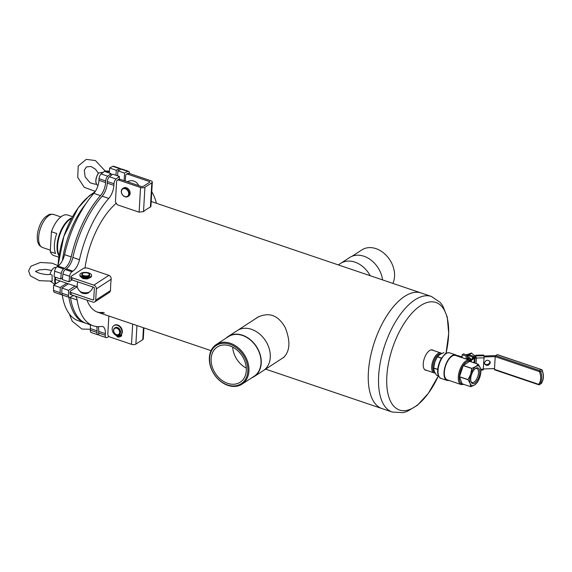 <?xml version="1.0" encoding="UTF-8"?>
<svg xmlns="http://www.w3.org/2000/svg" width="572" height="572" viewBox="0 0 572 572"><rect width="100%" height="100%" fill="white"/><g stroke="black" fill="none" stroke-linecap="round" stroke-linejoin="round"><path stroke-width="0.86" d="M256.549 318.032L257.529 317.31M283.64 357.493L283.033 357.815M404.683 296.375A61.025 28.457 108.7 0 0 370.384 357.207A61.025 28.457 108.7 0 0 381.96 408.565A61.025 28.457 -71.3 0 1 376.44 336.529A61.025 28.457 -71.3 0 1 421.135 292.971A61.025 28.457 108.7 0 0 404.683 296.375M255.655 318.611L257.071 317.596C268.661 311.69 278.021 314.965 285.149 327.413C290.719 341.412 290.068 351.537 283.197 357.8L282.132 358.401M156.435 203.274A75.289 35.114 108.7 0 0 151.766 191.806M129.501 173.523A3.961 1.845 108.7 0 0 128.614 171.335A3.961 1.845 108.7 0 0 127.806 171.414A89.554 41.77 108.7 0 0 124.553 173.073L124.117 180.645M128.614 171.335L121.972 169.09A3.961 1.845 108.7 0 0 121.164 169.169A89.554 41.77 108.7 0 0 117.918 170.828L124.553 173.073M117.918 170.828L117.625 175.84M119.233 179.158L119.384 176.433A89.554 41.77 108.7 0 0 116.087 179.029A3.961 1.845 108.7 0 0 113.985 183.769L113.892 185.378A11.89 5.541 -71.3 0 1 108.787 198.427A75.289 35.114 108.7 0 0 79.494 259.709A11.89 5.541 -71.3 0 1 72.901 271.135L71.922 271.772A3.961 1.845 108.7 0 0 69.605 276.269A89.554 41.77 108.7 0 0 69.012 281.824L71.986 279.887M69.012 281.824L62.369 279.572A89.554 41.77 108.7 0 1 62.963 274.017A3.961 1.845 108.7 0 1 65.279 269.526L66.266 268.883A11.89 5.541 -71.3 0 0 72.859 257.457A75.289 35.114 108.7 0 1 102.152 196.182A11.89 5.541 -71.3 0 0 107.257 183.133L107.35 181.517A3.961 1.845 108.7 0 1 109.445 176.784A89.554 41.77 108.7 0 1 112.748 174.188L119.384 176.433M75.054 286.057L68.518 290.304A89.554 41.77 108.7 0 0 68.497 295.488A3.961 1.845 108.7 0 0 69.384 297.426A3.961 1.845 108.7 0 0 70.456 297.204L71.436 296.568A11.89 5.541 -71.3 0 1 74.424 295.838M68.411 283.805L61.883 288.052L68.518 290.304M61.883 288.052A89.554 41.77 108.7 0 0 61.855 293.236A3.961 1.845 108.7 0 0 62.748 295.173L69.384 297.426M70.442 297.211A11.89 5.541 -71.3 0 1 70.535 297.726A75.289 35.114 108.7 0 0 86.572 323.53L93.215 325.775A75.289 35.114 108.7 0 0 101.408 326.469A11.89 5.541 -71.3 0 1 102.703 326.583A11.89 5.541 -71.3 0 1 105.348 333.64L105.255 335.256A3.961 1.845 108.7 0 0 106.135 337.609A3.961 1.845 108.7 0 0 106.95 337.53A89.554 41.77 108.7 0 0 108.966 336.536M74.853 295.989A11.89 5.541 -71.3 0 1 77.177 299.978A75.289 35.114 108.7 0 0 93.215 325.775M98.148 326.655A11.89 5.541 -71.3 0 1 98.706 331.388L98.613 333.004A3.961 1.845 108.7 0 0 99.499 335.356L106.135 337.609M84.985 268.068A61.025 28.457 -71.3 0 1 116.273 203.253M104.404 312.834A61.025 28.457 -71.3 0 1 97.791 312.269A61.025 28.457 -71.3 0 1 86.987 300.1M103.074 312.383A61.025 28.457 -71.3 0 1 97.133 312.026M426.576 370.334A10.696 4.991 -71.3 0 1 425.604 370.22A10.696 4.991 -71.3 0 1 424.638 357.593A10.696 4.991 -71.3 0 1 432.475 349.95A10.696 4.991 -71.3 0 1 433.319 350.45M251.487 329.315A23.895 18.19 -123 0 0 237.237 330.58A23.895 18.19 57 0 1 265.515 340.705A23.895 18.19 57 0 1 263.284 370.649A23.895 18.19 -123 0 0 269.283 348.927A23.895 18.19 -123 0 0 251.487 329.315M258.766 316.616L228.192 336.465A23.895 18.19 57 0 1 256.47 346.582A23.895 18.19 57 0 1 254.233 376.533A23.895 18.19 57 0 1 253.06 377.213A23.895 18.19 57 0 1 251.794 377.792M254.233 376.533L284.198 357.057M354.876 262.126A23.895 18.19 57 0 1 370.213 275.718A23.895 18.19 -123 0 0 348.276 261.075A23.895 18.19 -123 0 0 340.626 263.392A23.895 18.19 57 0 1 354.876 262.126M382.554 279.901A23.895 18.19 -123 0 0 357.321 255.198A23.895 18.19 -123 0 0 349.678 257.507L338.295 264.9M392.857 283.39A23.624 17.989 -123 0 0 389.789 259.824A23.624 17.989 -123 0 0 369.441 247.612A23.624 17.989 -123 0 0 361.883 249.9L352.116 256.249M239.132 382.825A21 15.987 57 0 1 214.893 372.665A21 15.987 57 0 1 217.274 347.004A21 15.987 57 0 1 242.128 355.906A21 15.987 57 0 1 240.168 382.225A21 15.987 57 0 1 239.132 382.825M246.31 368.103A21 15.987 57 0 1 232.675 347.125M226.047 338.181A23.895 18.19 57 0 1 228.192 336.465M217.403 344.823A22.83 17.382 57 0 1 247.769 367.567A22.83 17.382 57 0 1 220.992 381.46A22.83 17.382 57 0 1 217.403 344.823M217.439 343.851A23.624 17.989 57 0 1 244.702 355.276A23.624 17.989 57 0 1 242.028 384.141A23.624 17.989 57 0 1 240.862 384.82A23.624 17.989 57 0 1 213.599 373.394A23.624 17.989 57 0 1 216.28 344.53A23.624 17.989 57 0 1 217.439 343.851M216.28 344.53L228.342 336.686A23.624 17.989 57 0 1 256.292 346.696A23.624 17.989 57 0 1 254.09 376.304L242.028 384.141M110.975 175.532L111.09 173.623L104.447 171.371A89.554 41.77 108.7 0 0 101.144 173.967A3.961 1.845 108.7 0 0 99.049 178.707L98.956 180.316A11.89 5.541 -71.3 0 1 93.851 193.365A75.289 35.114 108.7 0 0 64.557 254.647A11.89 5.541 -71.3 0 1 57.965 266.073L56.986 266.709A3.961 1.845 108.7 0 0 54.662 271.207A89.554 41.77 108.7 0 0 54.068 276.762L60.711 279.014L62.534 277.828M111.09 173.623A89.554 41.77 108.7 0 0 107.786 176.219A3.961 1.845 108.7 0 0 105.691 180.959L105.598 182.568A11.89 5.541 -71.3 0 1 100.486 195.617A75.289 35.114 108.7 0 0 71.2 256.899A11.89 5.541 -71.3 0 1 64.607 268.325L63.621 268.962A3.961 1.845 108.7 0 0 61.304 273.459A89.554 41.77 108.7 0 0 60.711 279.014M66.752 283.247L60.217 287.487A89.554 41.77 108.7 0 0 60.196 292.678A3.961 1.845 108.7 0 0 61.09 294.616A3.961 1.845 108.7 0 0 62.069 294.444M60.11 280.995L53.582 285.242L60.217 287.487M53.582 285.242A89.554 41.77 108.7 0 0 53.553 290.426A3.961 1.845 108.7 0 0 54.447 292.363L61.09 294.616M62.205 294.709A11.89 5.541 -71.3 0 1 62.234 294.916A75.289 35.114 108.7 0 0 78.271 320.713L84.913 322.965A75.289 35.114 108.7 0 0 85.75 323.223M68.89 297.254A75.289 35.114 108.7 0 0 84.913 322.965M90.126 324.732A11.89 5.541 -71.3 0 1 90.405 328.578L90.312 330.194A3.961 1.845 108.7 0 0 91.198 332.546L97.833 334.792A3.961 1.845 108.7 0 0 98.649 334.713A89.554 41.77 108.7 0 0 98.82 334.634M96.639 326.548A11.89 5.541 -71.3 0 1 97.047 330.83L96.954 332.439A3.961 1.845 108.7 0 0 97.833 334.792M120.992 169.248A3.961 1.845 108.7 0 0 120.313 168.525A3.961 1.845 108.7 0 0 119.505 168.604A89.554 41.77 108.7 0 0 116.259 170.263L115.966 175.275M120.313 168.525L113.678 166.273A3.961 1.845 108.7 0 0 112.863 166.352A89.554 41.77 108.7 0 0 109.617 168.011L116.259 170.263M109.617 168.011L109.331 173.03M140.548 187.487L139.125 212.169L117.296 204.776L115.422 201.98L116.602 181.538A2.381 1.809 57 0 1 117.303 180.216A2.381 1.809 57 0 1 118.719 180.094L140.548 187.487A3.167 1.43 3.3 0 0 144.923 187.266L151.816 182.79A3.167 1.43 3.3 0 0 152.324 182.068A3.167 1.43 3.3 0 0 150.886 180.766L129.058 173.373L127.763 174.21L149.592 181.61L149.557 182.289M149.592 181.61L149.828 182.11L142.936 186.594L141.842 186.651L120.013 179.25A2.381 1.809 -123 0 0 118.597 179.379L117.303 180.216M129.058 173.373A2.381 1.809 57 0 0 127.642 173.495L126.348 174.338A2.381 1.809 57 0 0 125.654 175.654L125.34 181.059M137.473 183.612A4.361 3.318 57 0 1 138.395 185.028M126.348 174.338A2.381 1.809 57 0 1 127.763 174.21M139.125 212.169L143.522 211.583A61.025 28.457 -71.3 0 1 150.415 207.1L150.915 206.556L152.324 182.068M143.915 327.899L143.286 338.903A3.167 1.43 -176.7 0 1 142.771 339.618L135.879 344.101A3.167 1.43 -176.7 0 1 131.503 344.315L109.674 336.922A2.381 1.809 -123 0 1 107.808 334.127L108.852 316.016M77.113 286.758L70.485 291.069A2.381 1.073 -176.7 0 0 70.099 291.606L69.977 293.722A2.381 1.073 3.3 0 0 71.064 294.702L92.886 302.095A3.167 2.417 -123 0 0 94.78 301.93A3.167 2.417 -123 0 0 95.703 300.171L96.361 288.867A3.167 2.417 -123 0 0 93.865 285.142L72.036 277.749L71.915 279.865L93.744 287.266A0.794 0.601 -123 0 1 94.366 288.195L93.715 299.499A0.794 0.601 -123 0 1 93.007 299.978L93.715 299.521M89.06 292.12A4.361 1.966 -176.7 0 1 82.382 293.179A4.361 1.966 -176.7 0 1 80.416 291.62M93.007 299.978L71.185 292.585A2.381 1.073 -176.7 0 1 70.099 291.606M72.036 277.749A2.381 1.073 3.3 0 1 70.957 276.769A2.381 1.073 3.3 0 1 71.336 276.233L83.805 268.132L87.087 267.961L108.916 275.361C110.503 276.097 111.254 277.391 111.182 279.236A61.025 28.457 -71.3 0 0 110.532 290.533L109.76 292.192L94.78 301.93M87.888 278.585A4.361 1.966 3.3 0 0 89.261 278.042A4.361 1.966 3.3 0 0 89.446 277.906M81.596 277.391A4.361 1.966 3.3 0 0 82.361 277.971M84.649 278.678A4.361 1.966 3.3 0 0 85.421 278.764M70.957 276.769L70.835 278.886A2.381 1.073 3.3 0 0 71.915 279.865M121.428 191.42A4.361 3.318 -123 0 0 126.698 196.661A4.361 3.318 -123 0 0 127.113 189.947A4.361 3.318 -123 0 0 121.428 191.42M121.314 191.162A4.755 3.618 -123 0 0 123.502 195.903A4.755 3.618 -123 0 0 127.885 196.525A4.755 3.618 -123 0 0 128.328 190.562A4.755 3.618 -123 0 0 122.701 188.545A4.755 3.618 -123 0 0 121.314 191.162M127.885 196.525L128.75 195.96A4.755 3.618 -123 0 0 129.193 190.004A4.755 3.618 -123 0 0 123.566 187.988L122.701 188.545M97.984 185.557L97.176 184.999A7.6 3.546 108.7 0 1 98.634 173.023L103.296 172.236M59.123 255.369A21.4 9.981 -71.3 0 1 59.788 234.956A21.4 9.981 -71.3 0 1 71.672 218.34M59.03 255.941A21.4 9.981 -71.3 0 1 59.374 234.427A21.4 9.981 -71.3 0 1 71.943 217.832M58.844 257.228L53.875 255.548A21.4 9.981 108.7 0 1 50.257 251.709L55.57 253.51A21.4 9.981 -71.3 0 1 56.721 233.526L51.409 231.732A21.4 9.981 108.7 0 1 67.61 215.015L72.58 216.695M50.257 251.709L51.409 231.732M58.373 265.787L52.016 263.156L40.319 262.469L30.924 266.216L28.6 270.928L30.366 275.84L39.404 280.688L52.145 281.138L52.102 275.039L50.014 274.245A7.529 3.511 -71.3 0 1 55.534 267.381L56.22 267.417M77.949 281.91A3.961 1.845 108.7 0 0 77.249 284.327A3.961 1.845 108.7 0 0 77.213 284.734M92.864 286.965A7.922 7.922 0 0 1 89.668 291.77A5.663 2.545 -176.7 0 1 81.753 292.228A5.663 2.545 -176.7 0 1 79.844 291.205A7.922 7.922 0 0 1 77.249 284.327M84.627 278.807L84.921 277.005L84.627 278.807A6.421 2.889 3.3 0 1 82.547 278.385L82.389 277.52M85.7 277.077L85.414 278.879A6.421 2.889 3.3 0 0 87.587 278.843L88.167 278.221A5.82 2.617 3.3 0 0 91.52 276.062L91.563 275.354A5.82 2.617 3.3 0 0 85.907 272.408A5.82 2.617 3.3 0 0 79.944 274.689A5.82 2.617 3.3 0 0 82.311 276.977L82.59 277.677A6.421 2.889 3.3 0 0 84.663 278.099M85.45 278.171A6.421 2.889 3.3 0 0 87.63 278.135L88.21 277.513A5.82 2.617 3.3 0 0 91.563 275.354M79.944 274.689L79.901 275.389A5.82 2.617 3.3 0 0 82.268 277.677L82.375 277.742M84.041 277.37L82.883 277.284L84.041 277.37M87.523 277.685L86.365 277.599L87.523 277.685M82.754 273.33A3.568 1.609 -176.7 0 1 88.867 273.702A3.568 1.609 -176.7 0 1 87.974 275.69A3.568 1.609 -176.7 0 1 83.383 275.425A3.568 1.609 -176.7 0 1 82.718 273.352A3.568 1.609 -176.7 0 1 82.754 273.33M85.514 277.878A3.961 1.787 -176.7 0 1 84.842 277.813M85.557 277.706A3.568 1.609 -176.7 0 1 84.885 277.635M89.017 273.845A3.961 1.787 -176.7 0 1 89.196 273.988A3.961 1.787 -176.7 0 1 89.682 274.917L89.647 275.518A3.961 1.787 -176.7 0 1 85.593 277.07A3.961 1.787 -176.7 0 1 81.739 275.06L81.775 274.46A3.961 1.787 -176.7 0 1 82.361 273.595A3.961 1.787 -176.7 0 1 82.397 273.573A3.961 1.787 -176.7 0 1 82.561 273.473M89.682 274.917A3.961 1.787 -176.7 0 1 85.628 276.469A3.961 1.787 -176.7 0 1 81.775 274.46M118.912 334.677L119.72 336.887A6.421 4.891 -123 0 0 120.742 336.422A6.421 4.891 -123 0 0 121.185 336.086L121.014 334.634A5.82 4.426 -123 0 0 120.342 327.499A5.82 4.426 -123 0 0 113.871 325.604A5.82 4.426 -123 0 0 112.369 330.738A5.82 4.426 -123 0 0 116.459 335.564L117.296 336.879A6.421 4.891 -123 0 0 119.112 337.015L119.541 336.729L118.804 334.734M119.112 337.015L118.34 334.906M120.957 336.279A6.421 4.891 -123 0 0 121.178 336.143A6.421 4.891 -123 0 0 121.621 335.807L121.45 334.355A5.82 4.426 -123 0 0 120.778 327.22A5.82 4.426 -123 0 0 114.307 325.325A5.82 4.426 -123 0 0 114.093 325.475M118.018 335.771A0.579 0.443 57 0 1 117.196 336.1A0.579 0.443 57 0 1 117.253 335.371A0.579 0.443 57 0 1 118.018 335.771M118.039 336.114A0.579 0.443 57 0 1 117.525 335.321M120.706 335.221A0.579 0.443 -123 0 0 119.941 334.82A0.579 0.443 -123 0 0 120.578 335.8A0.579 0.443 -123 0 0 120.706 335.221M120.22 334.777A0.579 0.443 -123 0 0 120.735 335.571M113.678 330.423A3.568 2.717 57 0 1 118.304 329.157A3.568 2.717 57 0 1 118.011 334.677A3.568 2.717 57 0 1 113.678 330.423M114.908 327.849A3.961 3.017 57 0 1 115.086 327.72A3.961 3.017 57 0 1 119.777 329.393A3.961 3.017 57 0 1 119.405 334.363A3.961 3.017 57 0 1 119.219 334.47M113.563 330.173A3.961 3.017 57 0 1 114.722 327.956A3.961 3.017 57 0 1 119.412 329.636A3.961 3.017 57 0 1 119.04 334.599A3.961 3.017 57 0 1 115.401 334.098A3.961 3.017 57 0 1 113.563 330.173M435.049 372.973A10.503 4.898 -71.3 0 1 434.034 372.865L425.404 369.941A10.503 4.898 -71.3 0 1 424.174 369.019M430.609 350.028A10.503 4.898 -71.3 0 1 432.139 350.05L440.769 352.974A10.503 4.898 -71.3 0 1 441.627 353.482M434.034 372.865A10.503 4.898 -71.3 0 1 432.761 361.347A10.503 4.898 -71.3 0 1 440.769 352.974M434.656 372.215A9.71 4.526 -71.3 0 1 433.769 361.711A9.71 4.526 -71.3 0 1 440.848 353.868M443.851 352.595L443.929 352.624A11.848 5.527 108.7 0 0 443.851 352.595L439.925 354.411L437.487 356.728A11.848 5.527 108.7 0 0 437.408 356.856L436.586 358.208A10.303 4.805 108.7 0 0 434.806 362.155L433.705 367.96A11.848 5.527 108.7 0 0 433.698 368.111L434.277 371.335L436.357 375.075L438.481 375.797M433.698 368.111L437.73 369.476M480.773 373.008L480.938 371.378A11.848 5.527 108.7 0 0 480.945 371.228L480.366 368.003L478.285 364.264L469.734 361.368A11.848 5.527 108.7 0 0 469.662 361.34L463.299 365.479A11.848 5.527 108.7 0 0 463.22 365.601L459.516 376.705A11.848 5.527 108.7 0 0 459.509 376.855L462.169 383.819L470.713 386.715A11.848 5.527 108.7 0 0 470.792 386.743L474.717 384.927L477.148 382.611A11.848 5.527 108.7 0 0 477.234 382.482L478.056 381.131A10.303 4.805 108.7 0 0 479.829 377.184A10.303 4.805 108.7 0 0 480.752 373.173A10.303 4.805 108.7 0 0 480.366 368.003A10.303 4.805 108.7 0 0 475.775 366.559A10.303 4.805 108.7 0 0 470.663 374.303A10.303 4.805 108.7 0 0 470.134 383.49A10.303 4.805 108.7 0 0 474.717 384.927A10.303 4.805 108.7 0 0 478.056 381.131M463.299 365.479L471.85 368.375A11.848 5.527 108.7 0 0 471.764 368.504L470.663 374.303L468.068 379.601A11.848 5.527 108.7 0 0 468.053 379.751L470.134 383.49L470.713 386.715M471.85 368.375L475.775 366.559L478.206 364.242A11.848 5.527 108.7 0 1 478.285 364.264M436.801 357.836L434.806 362.155A10.303 4.805 108.7 0 0 433.891 366.159A10.303 4.805 108.7 0 0 433.869 366.33M467.431 356.07L471.414 359.33M467.481 355.248L463.499 353.896L462.205 354.733L466.187 356.084L467.481 355.248L467.295 358.515L466.344 359.13M462.205 354.733L462.04 357.672M463.027 358.008A5.942 4.526 57 0 1 465.029 358.687M466.187 356.084L466.023 359.016M462.076 357.028L457.636 355.527L457.092 355.877M468.99 360.024A5.942 4.526 -123 0 0 467.31 358.215M467.353 357.443L471.428 360.303L474.402 358.372L474.145 362.863M470.906 381.267A7.386 3.446 108.7 0 0 472.107 382.475A7.386 3.446 108.7 0 0 474.095 382.06A7.386 3.446 108.7 0 0 478.249 374.703A7.386 3.446 108.7 0 0 476.848 368.49A7.386 3.446 108.7 0 0 475.16 368.718M474.817 383.147A8.301 3.875 108.7 0 0 479.765 372.729A8.301 3.875 108.7 0 0 475.575 368.404A8.301 3.875 108.7 0 0 471.049 381.774A8.301 3.875 108.7 0 0 474.817 383.147M459.516 376.705L468.068 379.601M463.22 365.601L471.764 368.504M459.509 376.855L468.053 379.751M437.487 356.728L441.527 358.101M469.662 361.34L478.206 364.242M433.705 367.96L437.737 369.326M437.408 356.856L441.448 358.229M457.228 356.041A13.471 6.285 108.7 0 0 455.669 354.883A13.471 6.285 108.7 0 0 445.395 365.63A13.471 6.285 108.7 0 0 447.018 380.401A13.471 6.285 108.7 0 0 448.963 380.43M471.535 361.976L469.419 360.174L455.476 355.448A12.877 6.006 108.7 0 0 445.659 365.715A12.877 6.006 108.7 0 0 447.211 379.844L461.154 384.563L463.928 384.42M495.724 355.634A3.167 1.43 3.3 0 0 494.93 355.62L483.955 356.013M484.055 356.949L495.216 356.613M494.873 369.791A0.794 0.372 -71.3 0 1 494.658 369.834A0.794 0.372 -71.3 0 1 494.48 369.362L495.216 356.649A0.794 0.372 -71.3 0 1 495.688 355.662L539.51 370.513L540.64 371.657A15.087 11.49 57 0 1 539.911 384.291L538.695 384.641M467.474 355.319A6.735 5.127 57 0 1 468.189 355.512L472.486 356.971A3.167 1.43 3.3 0 0 474.774 357.285L476.09 357.235L475.761 356.27L474.474 356.349A1.587 0.715 3.3 0 1 473.33 356.192L469.262 354.812A6.735 5.127 -123 0 0 466.066 354.769M462.104 356.463A3.167 1.43 3.3 0 0 460.896 356.635M483.411 368.961L494.53 368.561M541.176 383.505L541.419 383.312A15.087 11.49 -123 0 0 542.149 370.677L541.97 369.755L497.19 354.683L495.688 355.662M541.377 383.412C543.858 379.543 544.065 375.017 541.999 369.819L541.019 369.533L539.51 370.513M541.419 383.312L539.081 384.87L538.695 384.348A14.3 10.882 -123 0 0 539.432 371.628L495.216 356.649M497.19 354.683A0.794 0.372 -71.3 0 1 497.404 354.64A0.794 0.372 -71.3 0 1 497.547 354.804M484.427 362.934C485.893 359.831 487.787 359.43 490.111 361.733L490.268 362.719C488.795 365.823 486.901 366.223 484.584 363.914L484.427 362.934M484.448 363.427A2.974 2.595 158.5 0 0 487.666 364.407A2.974 2.595 158.5 0 0 489.904 361.79A2.974 2.595 158.5 0 0 489.875 361.289M470.391 360.682L470.434 359.967L473.409 358.036A2.381 1.073 3.3 0 1 474.703 357.65L476.09 357.235M476.076 357.593L476.412 358.058L475.053 358.179A1.187 0.536 3.3 0 0 474.402 358.372M473.294 362.577L473.323 362.133L472.872 362.426M471.428 360.303L471.349 361.69M476.097 363.52L476.412 358.058L484.048 357.857L483.883 355.727L483.576 355.019L475.761 355.219L475.539 356.313M476.233 358.058L475.761 355.219M480.888 370.091L483.19 370.027L484.048 357.857M469.812 354.998L468.704 354.654M467.417 354.561L471.349 353.024L475.725 356.592M539.868 371.121L539.432 371.628M121.164 169.169L127.806 171.414M109.445 176.784L116.087 179.029M107.35 181.517L113.985 183.769M107.257 183.133L113.892 185.378M102.152 196.182L108.787 198.427M72.859 257.457L79.494 259.709M66.266 268.883L72.901 271.135M65.279 269.526L71.922 271.772M62.963 274.017L69.605 276.269M61.855 293.236L68.497 295.488M70.535 297.726L77.177 299.978M98.706 331.388L105.348 333.64M98.613 333.004L105.255 335.256M431.402 296.453A61.025 28.457 -71.3 0 0 386.708 340.011A61.025 28.457 -71.3 0 0 392.228 412.047L403.053 412.641L407.078 411.475L417.403 405.276L428.285 393.422L438.424 375.775A56.785 26.484 -71.3 0 1 395.931 408.151A56.785 26.484 -71.3 0 1 394.33 342.993A56.785 26.484 -71.3 0 1 434.362 302.045A56.785 26.484 -71.3 0 1 446.024 353.332L448.698 333.462L447.268 317.117L442.771 305.827L440.29 302.488L431.402 296.453L151.208 201.501M93.851 193.365L100.486 195.617M98.956 180.316L105.598 182.568M64.557 254.647L71.2 256.899M57.965 266.073L64.607 268.325M56.986 266.709L63.621 268.962M54.662 271.207L61.304 273.459M53.553 290.426L60.196 292.678M90.405 328.578L97.047 330.83M90.312 330.194L96.954 332.439M112.863 166.352L119.505 168.604M101.144 173.967L107.786 176.219M99.049 178.707L105.691 180.959M151.816 182.79L150.415 207.1M144.923 187.266L143.522 211.583M120.013 179.25L118.719 180.094M131.503 344.315L132.668 324.088M135.879 344.101L136.951 325.539M142.771 339.618L143.458 327.742M93.865 285.142L108.916 275.361M96.361 288.867L111.182 279.236M95.703 300.171L110.532 290.533M71.185 292.585L71.064 294.702M106.12 171.936A9.388 4.376 -71.3 0 1 106.499 171.671A9.388 4.376 -71.3 0 1 108.458 171.042A9.388 4.376 -71.3 0 1 108.558 171.049M109.402 171.686A9.002 4.197 108.7 0 0 106.892 172.151A9.002 4.197 108.7 0 0 106.842 172.186M95.953 182.396A7.221 3.368 -71.3 0 1 98.491 173.137M94.359 192.764A56.785 26.484 108.7 0 0 58.044 265.58M85.879 203.754A61.025 28.457 108.7 0 0 62.412 260.603M38.739 236.029A17.439 8.13 -71.3 0 1 53.718 214.493C50.829 214.121 49.156 214.221 48.713 214.786L45.681 216.731C41.391 220.513 38.589 226.541 37.287 234.806C37.194 244.08 38.095 241.885 38.732 244.244C38.739 244.959 40.004 246.053 42.528 247.519A17.439 8.13 -71.3 0 1 38.739 236.029M55.298 284.127A9.388 4.376 -71.3 0 1 54.705 280.023A9.388 4.376 -71.3 0 1 55.134 277.127M50.965 281.674L50.608 281.36A7.6 3.546 108.7 0 0 50.965 281.674L54.898 284.384M55.72 277.32A9.002 4.197 108.7 0 0 55.327 280.03A9.002 4.197 108.7 0 0 55.82 283.783M87.63 278.135L87.587 278.843M87.902 277.999L87.859 278.7M87.981 277.642L87.938 278.349M88.21 277.513L88.167 278.221M82.311 276.977L82.268 277.677M82.59 277.677L82.547 278.385M121.185 336.086L121.621 335.807M121.25 335.714L121.679 335.428M120.985 334.985L121.414 334.699M121.014 334.634L121.45 334.355M471.278 359.016L470.313 359.638M471.399 359.216L470.434 359.845M449.692 352.86A13.471 6.285 108.7 0 0 439.418 363.599A13.471 6.285 108.7 0 0 441.048 378.378C440.14 378.5 439.139 377.22 438.045 374.531C437.208 372.336 437.294 365.644 441.291 358.48L444.973 354.089C445.674 353.06 447.247 352.645 449.692 352.86L455.669 354.883M470.806 361.733A12.083 5.634 108.7 0 0 460.61 370.785A12.083 5.634 108.7 0 0 463.206 384.169M469.419 360.174A12.877 6.006 108.7 0 0 459.602 370.442A12.877 6.006 108.7 0 0 461.154 384.563M494.48 369.362L538.695 384.348M542.149 370.677L540.64 371.657M472.486 356.971L472.386 358.694M469.262 354.812L468.189 355.512M474.774 357.285L474.753 357.65M475.053 358.179L474.774 363.07M475.883 355.391L483.697 355.191M476.068 355.927L483.883 355.727M480.737 369.233L483.397 369.162M471.349 353.024L469.097 354.49M471.678 353.11L469.426 354.576M97.791 312.269L211.054 350.65M265.615 369.14L392.228 412.047M138.638 185.564A7.922 7.922 0 0 0 127.377 181.746M105.112 170.878L109.431 171.3M96.325 183.977L95.224 184.227L90.104 182.804L85.149 176.92L84.277 170.284L86.415 166.924L91.027 166.488L95.495 169.219L98.348 173.23M95.338 191.377L84.263 187.344L77.721 177.341L78.228 165.994L86.293 159.359L95.395 160.546L105.148 170.956M97.176 184.999C95.009 182.075 95.453 178.078 98.498 173.023M95.124 191.699L89.246 195.796L78.178 207.901L63.835 236.429L58.022 265.572M60.854 216.91L53.718 214.493M50.343 250.164L42.528 247.519M51.644 270.463L45.545 269.391L39.218 269.912L35.893 271.335M35.657 271.586L35.693 271.064C35.707 272.915 47.698 275.518 50.05 274.245M77.342 286.837L55.377 279.393M82.389 277.506L82.347 278.214M80.774 291.82L80.745 292.228M88.681 292.271L88.66 292.685M82.718 273.352L82.361 273.595M69.269 313.864L72.244 321.228L81.903 329.043L90.369 329.286M120.742 336.422L121.178 336.143M113.871 325.604L114.307 325.325M119.04 334.599L119.405 334.363M114.722 327.956L115.086 327.72M433.891 366.159L433.841 366.545M480.752 373.173L480.795 372.794M447.018 380.401L441.048 378.378M539.46 384.67L541.327 383.462M541.72 369.655L497.404 354.64M538.967 384.849L494.658 369.834"/></g></svg>
